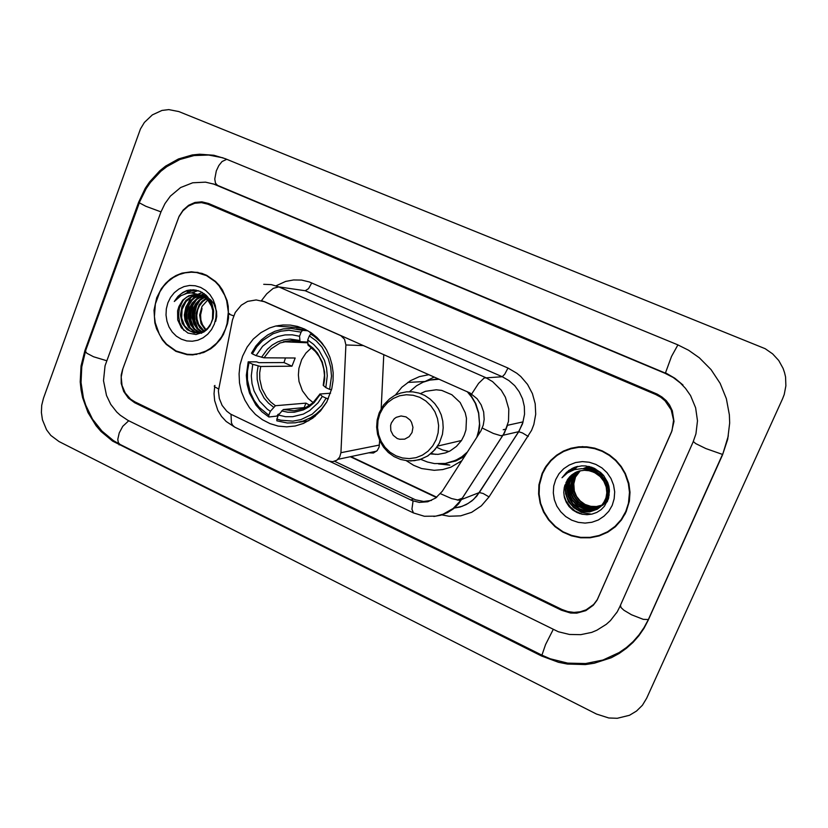 <?xml version="1.0" encoding="UTF-8"?>
<svg xmlns="http://www.w3.org/2000/svg" width="828" height="828" viewBox="0 0 828 828"><rect width="100%" height="100%" fill="white"/><g stroke="black" fill="none" stroke-linecap="round" stroke-linejoin="round"><path stroke-width="1.24" d="M368.553 452.854L373.459 452.978L377.237 450.556L379.131 447.016L379.659 440.444M340.67 335.495L344.541 339.263L345.938 344.945L340.888 452.75L339.677 457.087L336.737 460.306L332.587 461.724L328.25 460.875L230.567 414.114L226.727 411.195L222.132 405.43L219.275 398.465L218.395 390.919L232.461 319.908L235.255 312.446L241.227 305.201L247.52 301.444L256.183 299.902L264.877 301.837L470.014 393.01L477.114 398.765L481.203 404.892L483.614 411.94L484.163 419.33L483.231 425.168L480.871 430.995L442.287 491.356L435.611 498.083L427.765 501.737L419.279 502.43L412.22 500.671L330.093 461.517M242.573 356.112L240.058 364.806L239.033 373.842L239.499 382.94L241.465 391.81L244.85 400.183L249.57 407.78L255.459 414.362L262.352 419.713L270.021 423.657L278.229 426.068L286.716 426.844L295.203 425.954L303.41 423.418L312.777 418.109L320.55 410.936L326.708 402.108L331.862 388.58L333.094 380.683L333.166 372.662L332.08 364.713L329.844 357.044L326.532 349.851L322.227 343.299L317.041 337.555L311.09 332.773L304.549 329.047L297.562 326.47L290.307 325.104L282.979 324.969L275.724 326.066L269.535 328.033L260.882 332.649L253.306 339.056L247.127 346.994L242.573 356.112M461.91 460.689L450.825 467.147L442.659 469.548L434.214 470.345L421.618 468.513L413.7 465.336L406.455 460.73M395.422 395.07L401.89 387.214L410.502 380.632L419.392 376.636L428.935 374.68M469.383 392.689L475.821 403.691L478.687 412.872L479.681 425.654L478.253 435.135M278.612 325.476L278.446 326.253M381.18 408.721L383.788 354.643M340.329 335.475L264.494 301.796M655.786 394.563L207.942 204.174L201.525 202.684L194.715 203.315L188.318 206.1L182.874 210.798L178.838 216.988L122.854 368.812L121.188 377.009L122.026 385.393L125.256 393.031L130.534 399.096L134.912 401.901L561.808 609.449L567.801 611.602L574.063 612.389L580.283 611.768L586.152 609.77L593.635 604.388L597.371 599.493L672.005 430.684L673.609 420.2L671.239 409.819L665.091 400.824L660.744 397.254L655.786 394.563M619.799 606.789L693.046 442.1L695.903 433.841L697.445 420.81L695.603 407.8L690.511 395.629L685.47 388.384L680.326 383.002L673.123 377.496L665.091 373.293L213.862 184.168L205.499 182.15L192.717 182.76L180.628 187.594L170.33 196.164L164.927 203.574L160.942 211.978L105.011 365.728L103.521 380.714L106.481 395.474L110.776 404.385L116.717 412.044L120.215 415.273L128.071 420.365L558.341 631.712L569.405 634.434L580.718 634.652L591.678 632.333L596.864 630.243L606.303 624.353L610.422 620.607L617.222 611.778L619.799 606.789M782.563 398.765L784.178 394.583L785.886 385.827L785.513 376.937L784.54 372.579L783.071 368.356L778.693 360.532L772.617 353.866L765.144 348.691L178.796 111.563L168.777 109.606L161.936 110.455L152.311 114.833L144.372 122.451L140.449 128.909L43.491 398.258L41.752 405.265L41.41 412.582L42.476 419.827L46.616 429.815L50.86 435.414L58.964 441.5L596.45 714.026L608.787 717.99L617.295 718.321L629.456 715.299L636.535 711.066L642.383 705.28L646.668 698.232L782.563 398.765M722.513 454.841L727.677 439.306L729.623 423.025L729.354 414.807L726.332 398.641L720.143 383.354L711.035 369.578L699.391 357.841L688.596 350.254L677.573 344.758L225.185 158.666L213.779 155.24L199.496 154.205L192.344 154.971L178.455 158.997L165.61 166.149L159.763 170.796L149.537 181.943L145.252 188.318L138.597 202.311L84.87 350.617L81.009 365.955L80.233 381.874L81.02 389.833L82.583 397.647L87.944 412.499L96.058 425.727L101.047 431.533L112.577 441.148L541.46 655.983L558.496 662.317L567.397 664.056L585.396 664.532L594.276 663.249L611.24 657.701L619.085 653.478L626.382 648.376L633.016 642.424L638.905 635.718L643.977 628.328L648.138 620.358L722.513 454.841M616.374 613.134L616.798 612.606M188.825 290.1L186.652 293.454M183.795 299.353L183.505 300.098M156.73 297.78L154.049 310.169L154.857 322.858L156.564 328.933L162.371 339.863L166.345 344.458L175.971 351.362L187.076 354.674L192.862 354.87L203.636 352.511L210.685 348.785L214.938 345.421L220.455 339.232L223.436 334.45L227.514 323.707L228.497 317.952L228.259 306.267L227.027 300.574L222.494 290.069L219.275 285.463L215.518 281.416L206.648 275.279L201.732 273.312L191.392 271.75L181.974 273.147L176.012 275.517L170.485 278.964L165.569 283.383L161.388 288.641L156.73 297.78M187.78 354.322L192.293 354.891M542.123 473.419L538.966 484.763L538.624 494.026L540.156 503.217L543.51 511.952L548.55 519.901L555.07 526.711L562.812 532.104L571.465 535.861L580.676 537.807L590.053 537.838L599.203 535.954L607.742 532.218L615.297 526.774L621.549 519.849L626.196 511.735L629.363 501.147L629.963 492.267L628.825 483.386L625.388 473.533L621.197 466.464L615.856 460.213L609.522 454.976L602.411 450.918L594.742 448.165L586.762 446.799L578.72 446.841L570.865 448.29L563.433 451.084L556.664 455.141L550.734 460.327L545.838 466.485L542.123 473.419M603.581 533.781L610.132 530.458L616.042 526.091M542.723 472.395L544.959 467.882M263.77 284.294L271.418 284.677L278.808 286.902L273.24 288.32L266.73 293.795L261.462 300.647L264.877 301.837M538.966 484.763L539.545 483.718M431.491 500.412L423.615 501.499L415.397 499.77L334.615 461.331M671.611 431.781L673.992 421.4L672.377 410.833L669.552 405.016L666.188 400.669L662.007 396.974L657.194 394.138L208.542 203.491L201.877 201.877L195.046 202.498L188.639 205.282L183.174 209.981L179.138 216.18L122.565 369.578L121.188 374.981L121.188 383.405L123.641 391.396L128.299 398.061L134.633 402.677L561.446 610.288L570.554 613.01L576.837 613.093L585.779 610.609L593.262 605.237L596.998 600.331L671.611 431.781M567.553 449.345L561.032 452.605L555.174 456.88M198.12 272.391L193.566 272.236M205.489 330.03L200.987 323.531L199.631 315.064L202.084 306.391L207.6 300.129M205.965 329.658L202.405 324.679L200.873 320.022L200.573 314.94L202.053 308.492M203.574 331.231L199.734 327.64L197.136 323.003L196.132 319.36L195.977 313.553L199.082 304.818L202.094 301.206L205.893 298.504M204.05 330.972L198.648 324.41L197.033 319.163L196.795 315.385L197.716 309.858L199.465 305.801L202.756 301.558L206.327 298.877M201.649 332.1L197.043 328.695L193.835 323.934L192.179 317.993L192.137 313.75L193.597 307.737L195.656 303.928L199.434 299.881L204.133 297.2M202.136 331.914L197.716 328.447L194.663 323.707L193.11 317.859L193.1 313.698L194.549 307.83L196.515 304.145L200.107 300.202L204.578 297.5M200.5 295.389L194.114 297.511L188.712 302.168L185.876 307.053L184.313 315.064L185.048 320.55L188.577 327.391L194.508 331.956L200.2 332.815M199.724 332.67L194.383 329.606L190.533 324.762L188.442 318.511L188.246 313.926L189.757 307.395L192.199 303.048L196.764 298.66L202.322 296.176M201.846 333.042L200.676 332.711M200.2 332.546L195.046 329.389L191.361 324.566L189.384 318.387L189.229 313.884L190.719 307.488L193.069 303.265L197.437 298.96L202.777 296.403M201.39 333.249L194.59 331.573L189.105 326.884L185.907 320.146L185.286 314.837L186.849 307.136L189.591 302.386L194.777 297.79L200.956 295.565M201.587 295.834L195.18 294.426L188.649 295.803L182.822 300.036L178.951 306.432L177.565 310.821L177.668 319.918L181.446 327.888L187.997 333.115L195.988 334.564L203.802 331.997L207.166 329.358L209.95 325.963L213.096 318.501L213.665 311.183L212.071 304.031L210.519 300.761L206.1 295.234L200.324 291.466L193.793 289.831L187.128 290.473L182.729 292.47L177.979 296.331L174.325 301.475L180.949 295.72L187.004 293.371L191.268 292.864L199.651 294.747L205.199 297.956L208.211 300.812L211.44 306.174L212.692 310.407L212.496 319.09L210.881 323.541L207.818 327.96L204.785 330.507L200.231 332.546L194.125 332.815L187.097 329.606L182.274 323.396L180.369 315.106L181.943 306.702L186.021 300.378L192.21 296.134L198.637 294.83M206.11 330.32L201.804 332.421L197.592 333.063L190.254 331.138L184.561 325.766L181.611 318.087L182.046 309.434L185.989 301.62L191.848 296.859L199.103 294.954M208.118 299.767L209.401 299.001M206.4 298.235L207.921 297.583M206.834 298.587L208.356 297.873M204.64 297.014L206.131 296.579M206.627 296.465L207.238 296.352M205.085 297.293L206.586 296.807M202.829 296.062L204.309 295.813M204.795 295.751L206.244 295.689M203.284 296.279L204.764 295.979M205.251 295.917L202.922 295.265M200.966 295.337L202.436 295.265M201.432 295.492L202.912 295.379M203.398 295.368L206.555 295.658M199.931 294.882L206.959 297.014L210.933 300.015L213.924 303.886L216.553 311.183L216.75 316.441L215.715 321.336M200.055 294.944L207.952 297.138M178.951 306.432L182.036 301.237L186.621 297.18L192.024 294.934L197.219 294.571M200.531 295.203L204.557 296.973L209.029 300.74L212.144 305.677L213.562 310.086M202.56 273.582L198.037 272.816M225.444 329.099L227.131 323.593L228.352 312.094L226.644 300.699L224.73 295.317L218.965 285.732L215.239 281.727L206.462 275.662L196.515 272.547L191.351 272.184L185.099 272.816L179.045 274.606L173.342 277.504L168.167 281.406L163.654 286.209L159.918 291.777L155.333 303.959L154.391 316.513L155.229 322.744L159.4 334.419L162.65 339.573L166.573 344.127L176.095 350.958L187.087 354.249L192.81 354.446L198.503 353.649L205.872 351.072L210.457 348.433L216.625 343.206L221.697 336.665L225.444 329.099M196.205 290.162L193.762 292.998M192.427 294.84L191.382 296.496M190.864 297.407L188.587 302.324M167.877 302.862L166.335 308.854L166.014 315.054L166.935 321.181L169.057 326.925L172.265 331.997L176.416 336.147L181.311 339.169L186.693 340.908L192.313 341.271L197.871 340.236L203.108 337.845L207.745 334.222L211.544 329.534L214.317 324.027L215.911 317.962L216.243 311.67L215.311 305.46L213.138 299.653L209.857 294.551L205.623 290.4L200.666 287.419L195.232 285.743L189.602 285.463L184.054 286.581L178.869 289.044L174.304 292.698L170.578 297.387L167.877 302.862M192.262 354.467L196.826 354.425M174.325 301.475L177.927 296.59L181.363 293.609L185.234 291.415L190.657 289.852M185.948 293.64L190.947 291.187L196.132 290.152M190.357 328.354L187.242 320.229L186.911 313.377L189.157 304.818L192.707 299.219M194.601 297.252L197.292 295.11M198.617 294.271L202.446 292.543M194.094 328.447L191.061 320.426L190.74 313.677L192.945 305.253L196.412 299.726M198.316 297.728L200.987 295.575M201.753 295.079L204.268 293.733M197.788 328.53L194.839 320.612L194.528 313.967L196.681 305.677L200.076 300.233M201.98 298.194L203.553 296.838M203.885 296.59L204.723 295.989M205.479 295.492L206.027 295.161M184.903 293.95L190.223 291.208L195.781 290.079M183.94 330.496L179.655 322.568L178.517 315.385L179.397 308.161L183.402 299.736M191.361 292.864L198.234 290.68M188.929 326.646L186.611 319.318L186.424 313.357L188.215 305.832L190.947 300.823M193.286 298.018L196.557 295.234M197.023 294.913L197.499 294.613M198.285 294.137L202.208 292.408M192.676 326.698L190.792 321.409L190.264 313.657L191.382 308.026L194.652 301.361M197.002 298.504L200.304 295.679M201.287 295.027L204.04 293.578M196.371 326.749L194.218 319.68L194.052 313.957L195.139 308.44L198.316 301.889M200.676 298.98L203.253 296.662M203.574 296.424L203.998 296.113M205.023 295.441L205.81 294.975M607.172 501.851L601.407 505.494L594.949 506.922L591.627 506.798L584.992 504.832L579.362 500.785L575.46 495.341L574.187 492.132L573.297 485.208L575.253 477.311L580.242 470.78M602.049 505.121L596.491 506.57L590.757 506.374L585.085 504.449L580.19 500.981L576.578 496.469L574.311 490.994L573.752 483.894L575.377 477.663M607.514 501.095L601.925 505.618L598.613 507.015L591.72 507.937L584.661 506.343L578.482 502.348L574.166 496.728L572.748 493.374L571.755 486.067L574.052 477.445L579.403 470.987M607.4 501.364L601.739 505.639L598.447 506.922L591.647 507.657L584.703 505.949L578.679 501.934L574.487 496.365L573.111 493.053L572.138 485.85L574.125 477.859L579.61 470.935M608.28 499.067L603.25 504.873L596.315 508.299L588.822 508.837L584.972 508.009L577.985 504.211L573.007 498.363L571.372 494.802L570.192 486.926L572.562 478.149L575.139 474.392L578.586 471.225M608.031 499.781L602.794 505.215L595.891 508.237L588.532 508.495L584.785 507.574L578.037 503.703L573.276 497.907L571.703 494.409L570.575 486.709L572.935 477.973L578.793 471.163M609.46 491.563L608.394 496.821L605.972 501.582L603.333 504.645L596.398 508.878L592.517 509.82L584.568 509.355L577.075 505.711L571.672 499.719L569.902 496.034L568.598 487.806L569.416 482.838L571.444 478.149L574.487 474.196L577.768 471.494M609.222 494.906L606.313 501.333L603.674 504.397L596.75 508.62L588.967 509.717L584.941 509.096L577.468 505.463L572.065 499.481L570.295 495.806L569.002 487.589L569.664 483.159L571.423 478.677L574.218 474.703L577.975 471.422M588.015 469.631L595.994 471.836L601.138 475.355L605.93 481.72L608.073 489.286L607.566 496.034L604.606 502.575L598.675 508.164L591.068 510.866L583.067 510.4L579.124 508.941L572.479 503.921L568.298 496.986L566.994 488.696L568.153 482.641L571.475 476.617L576.961 471.805M587.093 469.383L593.428 470.449L600.993 474.713L606.137 481.254L608.414 489.058L607.69 496.593L604.957 502.327L599.027 507.906L591.43 510.607L583.44 510.131L579.507 508.682L572.872 503.672L568.701 496.748L567.397 488.468L568.381 482.952L571.817 476.483L577.168 471.722M593.614 472.188L589.06 470.718L584.33 470.294L579.652 470.925L575.263 472.581L571.392 475.179L568.215 478.584L564.241 487.402L563.744 492.432L564.427 497.462L566.238 502.223L569.095 506.477L572.8 509.996L577.188 512.635L582.022 514.24L587.062 514.737L592.061 514.105L596.771 512.408L600.983 509.717L604.492 506.177L608.539 498.197L609.418 490.238L608.87 486.243L607.669 482.362L603.467 475.365L600.6 472.436L593.707 468.037L585.841 465.947L581.805 465.833L575.036 467.168L568.753 470.49L562.057 477.735L567.573 472.819L574.321 469.704L581.722 468.679L586.71 469.279L595.053 472.881L600.114 476.535L603.829 481.254L606.158 486.947L606.789 492.805L605.982 497.804L603.229 503.59L600.559 506.695L597.257 509.22L589.598 511.932L581.546 511.456L577.571 509.996L573.949 507.761L568.474 501.675L565.607 493.84L565.358 489.596L566.186 484.556L568.432 479.495L572.138 475.013L576.164 472.146M591.906 471.204L598.085 474.34L602.846 479.039L605.972 484.929L607.131 492.567L605.506 499.853L600.911 506.436L597.609 508.951L589.971 511.663L581.929 511.197L577.954 509.727L571.289 504.676L567.076 497.7L565.772 489.369L566.932 483.283L570.451 477.011L576.371 472.053M583.129 468.7L583.668 468.4M583.854 468.296L588.76 466.423M589.546 466.609L582.964 468.731L589.898 466.702M583.129 468.741L591.968 467.344M583.057 468.741L591.327 467.127M583.73 468.793L589.65 468.058L595.777 469.062M583.523 468.772L588.946 467.872L594.576 468.441M585.127 468.969L590.985 469.041L595.435 470.19L599.575 472.27L604.14 476.193M584.671 468.907L593.148 469.197L601.169 472.943M565.897 482.62L569.767 476.773L575.574 472.426M582.902 446.644L575.108 447.555L567.646 449.821M625.761 511.528L628.462 503.238L629.487 492.329L628.38 483.573L624.995 473.813L620.865 466.795L615.577 460.596L609.315 455.41L602.277 451.384L594.68 448.641L586.783 447.275L578.813 447.306L571.03 448.735L563.671 451.498L556.954 455.514L551.086 460.647L546.232 466.744L542.547 473.606L539.411 484.939L539.09 494.099L540.622 503.186L543.955 511.828L548.954 519.673L555.412 526.401L563.081 531.731L571.641 535.426L580.749 537.341L590.022 537.362L599.068 535.488L607.514 531.793L614.987 526.401L621.155 519.56L625.761 511.528M555.671 479.588L553.715 486.077L553.259 492.877L554.325 499.657L556.851 506.063L560.722 511.807L565.752 516.589L571.682 520.181L578.244 522.385L585.096 523.099L591.916 522.261L598.333 519.932L604.047 516.196L608.746 511.259L612.192 505.349L614.2 498.777L614.686 491.873L613.6 485.001L611.002 478.501L607.038 472.716L601.915 467.923L595.881 464.384L589.257 462.252L582.374 461.651L575.584 462.583L569.229 465.005L563.62 468.783L559.024 473.73L555.671 479.588M615.649 525.79L621.052 520.129L625.347 513.557M562.057 477.735L566.549 472.322L572.448 468.265M565.679 474.175L573.628 467.727M568.091 472.488L574.446 467.385M582.301 514.302L575.098 510.959L570.575 507.181L566.145 501.023L564.023 495.548M569.933 471.442L575.274 467.085M591.44 514.24L581.525 512.46L572.872 506.891M564.831 486.336L564.965 484.856M571.475 470.728L576.091 466.806M566.28 485.55L566.487 484.722M566.704 483.003L567.49 479.64M572.831 470.19L576.909 466.568M569.767 495.661L568.277 490.248L568.049 484.069M568.256 482.341L569.84 476.638M574.083 469.776L577.737 466.35M565.317 474.475L569.053 470.708L573.525 467.768M567.832 472.653L574.353 467.427M579.91 513.691L575.512 511.476L570.471 507.409L567.501 503.766L564.603 498.125M569.726 471.556L575.17 467.116M564.624 486.44L564.686 485.715M571.299 470.801L575.988 466.847M566.393 483.894L567.17 480.147M572.676 470.252L576.805 466.599M567.956 483.231L569.571 476.938M573.928 469.828L577.634 466.381M311.545 347.75L305.956 353.028L301.734 359.6L298.898 368.356L298.349 374.96L299.053 381.553L302.406 390.826L308.223 398.61L313.212 402.605M328.343 398.858L326.139 398.196L321.44 405.472L312.177 414.166L300.999 419.579L292.957 421.121L280.775 420.251L276.831 419.113L278.405 415.087L285.505 416.65L292.75 416.732L303.338 414.072L309.817 410.522L318.076 402.843L322.299 396.415L319.815 394.004L330.569 393.207M306.453 407.386L283.259 409.581L278.405 415.087M279.129 414.155L278.198 414.259L276.904 416.122L268.841 416.96L268.758 415.294L259.143 407.231L254.103 400.359L250.366 392.586L247.479 379.876L247.479 371.151L249.021 362.592L252.716 364.299L251.267 375.808L251.991 383.53L254.051 390.982L259.464 401.073L267.278 409.146L270.321 411.268L275.424 405.751L305.905 403.174L309.838 405.337M301.092 332.163L302.51 330.424L291.29 328.447L283.207 328.975L274.948 331.272L267.786 334.916L261.358 339.894L255.893 346.042L251.546 353.142L252.364 353.866L256.887 346.642L262.631 340.484L273.043 333.746L280.827 331.179L288.941 330.289L301.092 332.163L299.488 336.271L292.325 334.843L285.07 334.926L277.97 336.489L271.305 339.47L262.6 346.342L256.08 355.574L263.935 357.82L295.13 358.048L291.942 366.224L260.582 366.504L252.716 364.299M249.021 362.592L248.203 361.846L256.545 361.846L258.822 362.612L283.952 362.571L285.494 357.975M310.148 332.142L309.982 332.784L311.214 332.856M308.596 418.813L314.661 416.65M299.177 422.135L308.813 420.707M325.176 347.532L320.653 341.964L314.257 336.385L310.728 334.098L309.32 335.847L316.151 340.846L321.968 347.191L328.302 358.69L330.682 367.249L331.479 376.14L329.637 389.336L331.531 389.916M313.129 334.233L310.728 334.098M276.831 419.113L276.904 420.779L287.347 422.963L295.327 422.787L303.162 421.038L310.583 417.767L316.348 413.865L321.554 408.98L326.749 402.015M248.203 361.846L246.351 375.363L247.148 384.461L249.549 393.238L255.956 405.099L261.865 411.702L268.841 416.96M329.637 389.336L325.787 387.566L327.319 375.84L326.584 367.953L324.452 360.366L318.863 350.14L313.74 344.469L307.716 339.956L309.32 335.847M322.299 396.415L326.139 398.196M270.321 411.268L268.758 415.294M307.716 339.956L307.975 345.079L315.385 351.465L319.173 356.64L322.009 362.498L323.8 368.822L324.472 375.384L323.241 385.33L325.787 387.566M306.163 329.834L296.445 328.954M302.51 330.424L307.871 330.765M256.08 355.574L252.364 353.866M307.737 342.036L300.005 341.633L299.488 336.271M283.952 362.571L291.942 366.224M305.905 403.174L304.155 407.604M412.034 432.495L412.924 427.341L411.568 422.249L410.119 420.055L406.041 416.929L401.104 415.935L396.291 417.281L394.231 418.761L391.323 422.963L390.609 425.478L390.857 430.705L393.228 435.342L397.274 438.488L399.686 439.285L404.685 439.13L409.094 436.708L412.034 432.495M430.446 453.899L438.043 454.355L445.516 452.875L450.194 450.856L456.456 446.385L461.465 440.444L464.208 435.228L465.936 429.794L466.474 418.357L465.274 412.717L460.13 402.511L451.933 394.77L441.707 390.443L436.242 389.74L425.437 391.344L420.438 393.6M476.68 437.608L478.636 430.86L479.474 423.843L478.605 413.265L475.231 403.205L471.691 397.098L467.23 391.696M439.182 379.234L430.042 380.073L423.046 382.267L416.556 385.713L409.425 391.706M470.904 394.749L468.948 392.472M439.047 379.183L436.749 379.255M436.718 447.368L442.701 450.059L449.097 451.415M431.026 453.423L435.487 454.417M450.68 462.21L459.033 458.815L466.454 453.578M420.748 459.302L427.434 462.076L434.472 463.608L445.247 463.442L455.597 460.347L461.889 456.735L467.458 452.016M443.694 463.649L449.832 465.139L438.385 463.887M424.588 381.656L434.193 377.019M363.43 345.597L345.938 344.945M379.431 445.05L340.888 452.75M677.915 344.893L671.539 356.444L665.484 372.807L674.903 378.251L683.017 384.989M722.658 454.51L705.88 448.59L695.675 443.57L693.512 441.748M648.521 619.52L643.211 619.323L631.588 614.842L623.846 610.184L620.979 607.504L620.565 605.723M728.371 435.88L723.082 453.247L648.334 619.623L644.112 627.562L639.009 634.91L633.089 641.586L626.444 647.496L619.147 652.588L603.032 660.03L585.582 663.58L567.697 663.125L550.258 658.736L541.978 655.134L545.517 644.619L553.207 629.528M541.978 655.134L119.853 444.284L118.3 442.535L117.824 439.368L119.232 432.951L122.73 426.327L128.744 420.696M139.363 202.984L85.398 351.32L86.805 353.235L93.523 356.806L106.564 360.739M223.032 157.848L208.656 155.002L194.052 155.592L179.893 159.535L166.821 166.635L160.88 171.261L150.51 182.357L146.183 188.712L139.239 202.756L145.832 206.255L160.974 211.885M226.758 159.318L222.007 161.532L218.83 165.6L216.325 170.92L214.804 179.107L215.518 183.236L217.505 185.41L665.608 373.231M542.133 655.217L541.46 655.983M120.567 444.646L118.984 444.843M85.843 350.637L84.87 350.617M139.528 202.539L138.597 202.311M665.64 373.252L665.091 373.293M217.629 185.462L215.477 184.81M275.972 285.815L285.712 281.396L293.536 279.926L301.485 280.123L309.258 281.986L507.926 368.098L504.801 374.173L502.275 376.75L305.242 290.721L278.808 286.902L485.591 377.609L492.577 381.594L501.219 390.143L505.39 397.192L508.796 409.022L508.485 421.317L504.552 432.775L458.567 503.817L453.413 508.816L447.42 512.667L440.806 515.244L433.82 516.444M507.926 368.098L516.817 373.231L520.791 376.523L527.55 384.399L532.445 393.621L535.188 403.712L535.664 414.166L533.822 424.433L531.607 430.384L489.027 496.924L481.358 505.836L471.66 512.273L460.647 515.823L449.066 516.248L441.448 514.788M482.279 428.035L493.353 433.427L500.981 435.756L518.639 431.74L522.561 423.677L524.507 414.248L524.31 406.476L522.54 398.889L519.27 391.841L514.664 385.631L508.909 380.528L502.275 376.75L484.214 378.023L478.615 383.385L471.691 394.024M229.656 313.636L229.014 313.916L229.48 314.329L233.651 315.892M413.037 500.992L411.951 509.272L413.514 512.987L234.686 427.124L232.523 425.209L231.457 422.808L230.991 414.373M440.506 493.695L451.591 498.591L459.436 500.278L479.267 492.598L518.639 431.74L522.416 432.972L528.295 436.439M214.98 385.444L214.266 386.107L214.638 386.779L218.509 388.912M413.514 512.987L424.35 516.289L435.725 516.186L443.104 514.198L453.123 508.516L461.072 500.071L503.579 434.11L507.554 425.313L523.13 421.887L518.959 431.336L476.69 496.22L471.888 500.95L466.278 504.604L460.068 507.057L453.475 508.237L462.117 506.332L468.11 503.455L473.471 499.45L479.34 492.567L483.19 493.54L489.027 496.924M311.752 282.969L308.523 288.641L305.242 290.721M457.273 500.091L462.697 497.99M503.248 429.701L506.291 428.997M350.389 456.725L436.449 497.483M410.75 500.019L413.627 498.984M283.476 409.529L294.178 410.812L304.683 408.245L312.829 402.957L319.794 394.221M260.696 366.504L259.702 372.869L259.806 379.338L262 388.725L266.481 397.14L270.59 401.89L275.424 405.751M323.582 385.744L324.7 378.955L324.617 372.041L322.258 362.002L317.403 353.07L312.974 348.081L307.757 344.075M281.665 410.936L287.875 412.22L294.209 412.23L303.452 409.86L309.113 406.765L314.133 402.584L320.105 394.563M258.15 365.976L257.084 372.652L257.166 379.441L259.464 389.305L264.173 398.144L268.5 403.112L273.592 407.148M299.57 340.391L290.131 339.118L283.828 339.873L277.794 341.871L272.215 345.038L267.299 349.271L261.503 357.272M300.057 341.664L290.493 340.598L279.999 343.03L270.859 349.002L264.049 357.82M436.159 439.709L438.136 432.837L438.581 425.644L437.474 418.502L434.876 411.775L430.902 405.813L425.789 400.918L419.775 397.336L413.182 395.235L406.341 394.718L399.593 395.805L393.29 398.434L387.721 402.47L383.178 407.697L379.866 413.855L377.951 420.645L377.527 427.724L378.613 434.752L381.149 441.386L385.02 447.296L390.029 452.191L395.95 455.824L402.47 458.019L409.291 458.64L416.06 457.656L422.435 455.121L428.097 451.146L432.754 445.919L436.159 439.709M410.46 460.958L419.486 459.695L427.828 455.876L434.824 449.79L439.233 443.322L442.473 434.245L443.228 427.734L442.783 421.183L441.179 414.818L438.447 408.866L434.71 403.536L430.094 399.044L424.774 395.515L418.937 393.103L412.789 391.861L406.569 391.851L400.473 393.052L394.728 395.422L389.543 398.868L383.602 405.016L379.348 412.51M446.023 463.318L455.793 461.02L464.725 456.3M438.178 378.789L431.978 379.721M376.678 451.125L337.917 459.374M424.867 381.48L407.759 382.391M301.702 327.836L275.724 326.066M212.972 183.857L217.505 185.41M119.853 444.284L113.436 440.61L101.916 431.119L92.57 419.165L85.791 405.337L83.462 397.916L81.051 382.484L81.713 366.866L85.429 351.765M234.686 427.124L226.137 421.4L221.49 416.339L217.878 410.481L214.618 400.659L214.017 393.755L214.69 386.831M350.969 456.59L436.78 497.224M457.522 500.133L462.521 498.27M194.549 272.226L191.392 271.75M200.024 332.846L199.062 332.794M206.296 295.824L205.354 295.71M202.508 295.399L201.556 295.296M198.668 294.975L197.706 294.861M194.787 294.54L194.094 294.457M200.159 353.67L198.503 353.649M315.354 416.08L312.912 416.349M307.747 342.751L283.393 341.809L291.735 340.546L300.15 341.705M461.465 440.444L437.65 446.033L433.096 451.56L427.527 455.969L421.193 459.054L414.383 460.699L407.386 460.823L400.524 459.447L394.097 456.632L388.363 452.492L383.571 447.234L379.938 441.076L377.609 434.276L376.678 427.144L377.185 419.972L379.12 413.079"/></g></svg>
